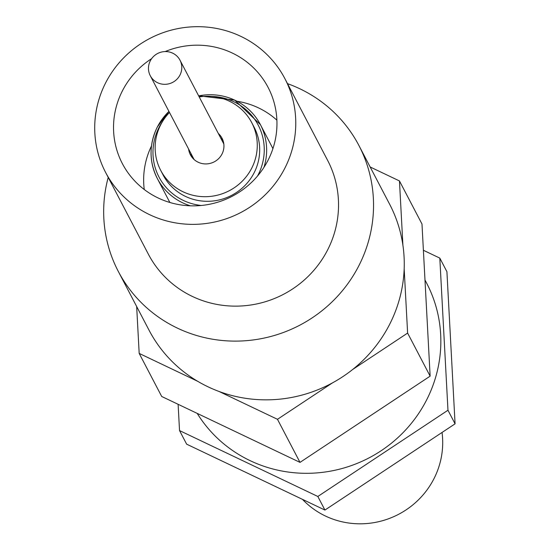 <?xml version="1.0" encoding="UTF-8"?>
<svg xmlns="http://www.w3.org/2000/svg" width="551" height="551" viewBox="0 0 551 551"><rect width="100%" height="100%" fill="white"/><g stroke="black" fill="none" stroke-linecap="round" stroke-linejoin="round"><path stroke-width="0.83" d="M188.594 148.99A17.852 17.329 -27.6 0 0 190.384 154.762A17.852 17.329 -27.6 0 0 206.191 163.922A17.852 17.329 -27.6 0 0 222.012 154.018A17.852 17.329 -27.6 0 0 222.025 138.211A17.852 17.329 -27.6 0 0 218.313 133.452M190.997 153.598A17.852 17.329 -27.6 0 0 191.769 156.966M169.488 112.466A51.395 49.886 -27.6 0 0 160.692 124.801A51.395 49.886 -27.6 0 0 160.665 170.3A51.395 49.886 -27.6 0 0 206.17 196.686A51.395 49.886 -27.6 0 0 251.717 168.172A51.395 49.886 -27.6 0 0 251.745 122.673A51.395 49.886 -27.6 0 0 199.214 96.928M160.665 170.3L163.068 174.908A51.395 49.886 -27.6 0 0 208.581 201.294A51.395 49.886 -27.6 0 0 254.128 172.78A51.395 49.886 -27.6 0 0 254.156 127.274L251.745 122.673M223.052 140.608A17.852 17.329 -27.6 0 0 220.724 138.053M221.103 138.776A17.584 17.067 152.4 0 1 223.313 141.455M169.928 202.506A58.158 56.45 152.4 0 1 168.764 200.385L157.317 178.503A58.158 56.45 152.4 0 1 157.352 127.012A58.158 56.45 152.4 0 1 168.943 111.426M144.259 189.516A79.523 77.195 152.4 0 1 151.47 145.987M237.02 101.253A79.523 77.195 152.4 0 1 276.891 120.159M198.67 95.881A58.158 56.45 152.4 0 1 260.389 124.602L271.829 146.483A58.158 56.45 152.4 0 1 272.903 148.653M192.313 157.662A17.584 17.067 152.4 0 1 191.376 154.321M287.505 83.649A135.787 131.813 152.4 0 1 299.84 88.78A135.787 131.813 152.4 0 1 358.928 145.519A135.787 131.813 152.4 0 1 333.961 299.999A135.787 131.813 152.4 0 1 177.374 328.107A135.787 131.813 152.4 0 1 118.279 271.368A135.787 131.813 152.4 0 1 108.216 177.408M370.155 166.981L399.461 180.942L402.905 245.216A135.787 131.813 152.4 0 1 404.172 268.805L407.616 333.079L352.64 369.507A135.787 131.813 152.4 0 1 332.46 382.883L277.477 419.311L219.05 391.472A135.787 131.813 152.4 0 1 208.085 386.836A135.787 131.813 152.4 0 1 197.602 381.251A135.787 131.813 152.4 0 1 148.99 330.097L118.279 271.368M442.04 432.459A81.149 78.772 152.4 0 1 408.532 508.194A81.149 78.772 152.4 0 1 325.469 516.039A81.149 78.772 152.4 0 1 302.465 499.351M424.986 280.004L426.639 283.166A131.999 128.135 152.4 0 1 402.368 433.341A131.999 128.135 152.4 0 1 250.14 460.664A131.999 128.135 152.4 0 1 197.196 413.395M399.461 180.942L421.983 224.016L430.138 376.147L299.999 462.385L161.705 396.479L139.183 353.411L136.662 306.528M178.118 404.303L179.53 430.572L317.831 496.472L447.97 410.24L439.808 258.102L423.388 250.278M179.53 430.572L186.637 444.161L324.932 510.061L317.831 496.472M447.97 410.24L455.071 423.829L324.932 510.061M439.808 258.102L446.916 271.691L455.071 423.829M197.602 381.251L139.183 353.411M277.477 419.311L299.999 462.385M407.616 333.079L430.138 376.147M358.928 145.519L389.647 204.256A135.787 131.813 152.4 0 1 402.905 245.216M404.172 268.805A135.787 131.813 152.4 0 1 352.64 369.507M332.46 382.883A135.787 131.813 152.4 0 1 219.05 391.472M151.656 58.633A82.23 79.819 -27.6 0 0 122.377 163.633A82.23 79.819 -27.6 0 0 158.165 197.988A82.23 79.819 -27.6 0 0 252.992 180.969A82.23 79.819 -27.6 0 0 268.11 87.423A82.23 79.819 -27.6 0 0 232.329 53.061A82.23 79.819 -27.6 0 0 165.176 51.56M284.888 78.648L327.645 160.41A101.164 98.202 152.4 0 1 309.049 275.507A101.164 98.202 152.4 0 1 192.382 296.445A101.164 98.202 152.4 0 1 148.357 254.169L105.599 172.408A101.164 98.202 152.4 0 1 124.202 57.311A101.164 98.202 152.4 0 1 240.863 36.373A101.164 98.202 152.4 0 1 284.888 78.648A101.164 98.202 152.4 0 1 266.285 193.738A101.164 98.202 152.4 0 1 149.624 214.676A101.164 98.202 152.4 0 1 105.599 172.408M150.278 60.865A16.771 16.282 152.4 0 1 165.142 51.567A16.771 16.282 152.4 0 1 179.991 60.176A16.771 16.282 152.4 0 1 179.984 75.019A16.771 16.282 152.4 0 1 165.121 84.324A16.771 16.282 152.4 0 1 150.271 75.714A16.771 16.282 152.4 0 1 150.278 60.865M162.318 121.867A55.988 54.349 -27.6 0 0 159.025 127.467A55.988 54.349 -27.6 0 0 201.273 205.482M257.469 176.1A55.988 54.349 -27.6 0 0 258.199 174.722A55.988 54.349 -27.6 0 0 211.026 96.397M190.377 205.819A58.158 56.45 152.4 0 1 157.317 178.503C148.97 161.56 148.977 144.376 157.345 126.937L168.916 111.371M198.635 95.826L234.671 100.089L260.389 124.602A58.158 56.45 152.4 0 1 263.963 167.339M223.816 143.976L179.991 60.176M194.097 159.521L150.271 75.714"/></g></svg>
